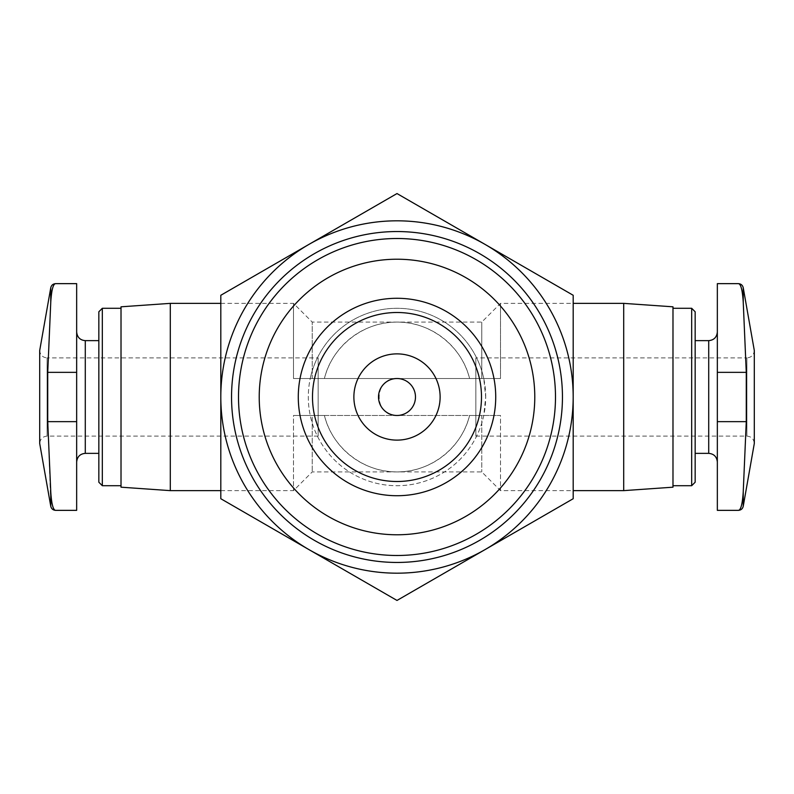 <?xml version="1.0" encoding="UTF-8"?>
<svg xmlns="http://www.w3.org/2000/svg" width="794" height="794" viewBox="0 0 794 794"><rect width="100%" height="100%" fill="white"/><g stroke="black" fill="none" stroke-linecap="round" stroke-linejoin="round"><path stroke-width="0.6" stroke-dasharray="3.97 2.98" d="M76.661 510.353L76.661 372.356L47.729 372.356L50.766 302.048C51.541 289.979 53.158 283.845 55.62 283.647M717.339 510.353L717.339 283.647M717.339 397L717.339 332.011L717.339 397M738.38 510.353C740.832 510.185 742.45 504.051 743.234 491.952L746.271 421.644L746.271 372.356L743.234 302.048L743.234 287.726M475.854 436.114L746.906 436.114C751.352 436.511 753.824 438.983 754.3 443.509L754.3 350.491C753.824 355.017 751.352 357.489 746.906 357.886L746.906 436.114L746.906 357.886L475.854 357.886L475.854 436.114L475.854 357.886M415.48 397C414.359 385.795 408.205 379.641 397 378.52C373.259 377.626 373.259 416.374 397 415.48C408.205 414.359 414.359 408.205 415.48 397M469.591 378.52C461.79 346.085 430.358 321.649 397 322.086C363.642 321.649 332.21 346.085 324.409 378.52A74.914 74.914 0 0 1 469.591 378.52L483.764 378.52A88.71 88.71 0 0 0 310.236 378.52L481.769 378.52L481.769 322.086L481.769 378.52L500.498 378.52L469.591 378.52M324.409 415.48C332.21 447.915 363.642 472.351 397 471.914C430.358 472.351 461.79 447.915 469.591 415.48L481.769 415.48L481.769 471.914L481.769 415.48L500.498 415.48L324.409 415.48A74.914 74.914 0 0 0 469.591 415.48L483.764 415.48A88.71 88.71 0 0 1 310.236 415.48C307.665 403.163 307.665 390.837 310.236 378.52L293.502 378.52L312.231 378.52L312.231 322.086L312.231 378.52L293.502 378.52L293.502 303.368L293.502 378.52L500.498 378.52L500.498 303.368L500.498 378.52L483.764 378.52L485.69 397L483.764 415.48L500.498 415.48L500.498 490.632L500.498 415.48L293.502 415.48L312.231 415.48L312.231 471.914L312.231 415.48L293.502 415.48L293.502 490.632L293.502 415.48L324.409 415.48M485.71 397A88.71 88.71 0 0 0 352.645 320.181A88.71 88.71 0 0 0 352.645 473.82A88.71 88.71 0 0 0 485.71 397M573.189 295.279L397 193.557L220.811 295.279L220.811 498.721L397 600.443L573.189 498.721L573.189 295.279M573.189 397A176.189 176.189 0 0 0 308.906 244.423A176.189 176.189 0 0 0 308.906 549.577A176.189 176.189 0 0 0 573.189 397M47.729 372.356L47.154 397L50.766 506.274M318.146 436.114L47.094 436.114C42.648 436.511 40.176 438.983 39.7 443.509L39.7 350.491C40.176 355.017 42.648 357.489 47.094 357.886L47.094 436.114L47.094 357.886L318.146 357.886L318.146 436.114L318.146 357.886M76.661 397L76.661 332.011L76.661 397M76.661 283.647L76.661 372.356M98.843 482.226L98.843 311.774M102.327 485.71L102.327 308.29M121.016 487.188L121.016 306.812M170.303 490.632L170.303 303.368M623.697 490.632L623.697 303.368M672.984 487.188L672.984 306.812M672.984 397L672.984 308.29L672.984 397M691.673 485.71L691.673 308.29M695.157 482.226L695.157 311.774M695.157 397L695.157 340.636L695.157 397M481.492 397A84.492 84.492 0 0 0 354.749 323.823A84.492 84.492 0 0 0 354.749 470.177A84.492 84.492 0 0 0 481.492 397M318.146 397L318.146 378.52L318.146 397M50.766 302.048L50.766 287.726M743.234 506.274L743.234 491.952M85.286 453.364L85.286 340.636M708.714 453.364L708.714 340.636M717.339 372.356L746.271 372.356M717.339 421.644L746.271 421.644M76.661 421.644L47.729 421.644M220.811 303.368L293.502 303.368L312.231 322.086L481.769 322.086L500.498 303.368L573.189 303.368M220.811 490.632L293.502 490.632L312.231 471.914L481.769 471.914L500.498 490.632L573.189 490.632M318.146 415.48L475.854 415.48M318.146 378.52L475.854 378.52"/><path stroke-width="1.19" d="M50.766 506.274C51.402 508.805 53.019 510.165 55.62 510.353L76.661 510.353L76.661 283.647L55.62 283.647C53.168 283.815 51.55 289.949 50.766 302.048L47.729 372.356L47.729 421.644L50.766 491.952C51.541 504.021 53.158 510.155 55.62 510.353C53.168 510.185 51.55 504.051 50.766 491.952L50.766 506.274L39.7 443.509L39.7 350.491L50.766 287.726L50.766 302.048M743.234 506.274L754.3 443.509L754.3 350.491L743.234 287.726C742.598 285.195 740.981 283.835 738.38 283.647C740.832 283.815 742.45 289.949 743.234 302.048C742.44 289.969 740.822 283.835 738.38 283.647L717.339 283.647L717.339 510.353L738.38 510.353C740.981 510.165 742.598 508.805 743.234 506.274L743.234 491.952C742.44 504.031 740.822 510.165 738.38 510.353M743.234 491.952L746.271 421.644L746.271 372.356L743.234 302.048L743.234 287.726M415.48 397A18.48 18.48 0 0 0 387.76 380.991A18.48 18.48 0 0 0 387.76 413.009A18.48 18.48 0 0 0 415.48 397M220.811 498.721L220.811 295.279L397 193.557L573.189 295.279L573.189 498.721L397 600.443L220.811 498.721M495.724 397A98.724 98.724 0 0 0 347.643 311.506A98.724 98.724 0 0 0 347.643 482.494A98.724 98.724 0 0 0 495.724 397M534.779 397A137.779 137.779 0 0 0 328.111 277.682A137.779 137.779 0 0 0 328.111 516.318A137.779 137.779 0 0 0 534.779 397M555.492 397A158.492 158.492 0 0 0 317.759 259.737A158.492 158.492 0 0 0 317.759 534.263A158.492 158.492 0 0 0 555.492 397M562.45 397A165.45 165.45 0 0 0 314.275 253.713A165.45 165.45 0 0 0 314.275 540.287A165.45 165.45 0 0 0 562.45 397M485.094 549.577A176.189 176.189 0 0 0 485.094 244.423A176.189 176.189 0 0 0 220.811 397A176.189 176.189 0 0 0 485.094 549.577M102.327 485.71L102.327 308.29L98.843 311.774L98.843 482.226L102.327 485.71L121.016 485.71M170.303 490.632L170.303 303.368L121.016 306.812L121.016 487.188L170.303 490.632L220.811 490.632M573.189 303.368L623.697 303.368L623.697 490.632L573.189 490.632M623.697 303.368L672.984 306.812L672.984 487.188L623.697 490.632M672.984 308.29L691.673 308.29L691.673 485.71L672.984 485.71M691.673 308.29L695.157 311.774L695.157 482.226L691.673 485.71M440.124 397A43.124 43.124 0 0 0 375.443 359.652A43.124 43.124 0 0 0 375.443 434.348A43.124 43.124 0 0 0 440.124 397M481.492 397A84.492 84.492 0 0 0 354.749 323.823A84.492 84.492 0 0 0 354.749 470.177A84.492 84.492 0 0 0 481.492 397M76.661 332.011C77.216 337.291 80.095 340.169 85.286 340.636L85.286 453.364C80.095 453.831 77.216 456.709 76.661 461.989M695.157 340.636L708.714 340.636L708.714 453.364C713.905 453.831 716.784 456.709 717.339 461.989M717.339 372.356L746.271 372.356M717.339 421.644L746.271 421.644M76.661 372.356L47.729 372.356M76.661 421.644L47.729 421.644M55.62 283.647C53.019 283.835 51.402 285.195 50.766 287.726M85.286 453.364L98.843 453.364M85.286 340.636L98.843 340.636M102.327 308.29L121.016 308.29M170.303 303.368L220.811 303.368M695.157 453.364L708.714 453.364M708.714 340.636C713.905 340.169 716.784 337.291 717.339 332.011"/></g></svg>
